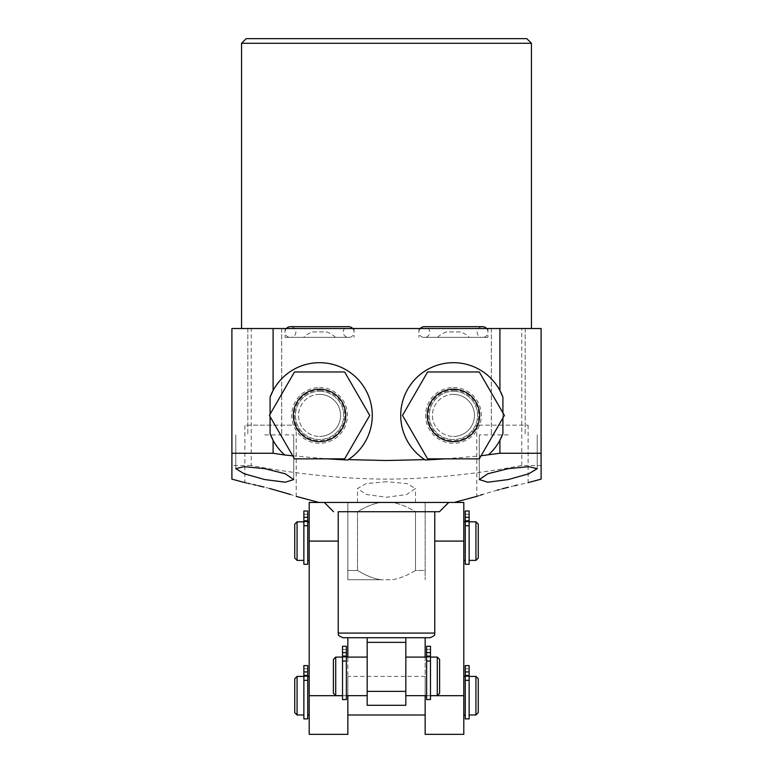 <?xml version="1.0" encoding="UTF-8"?>
<svg xmlns="http://www.w3.org/2000/svg" width="773" height="773" viewBox="0 0 773 773"><rect width="100%" height="100%" fill="white"/><g stroke="black" fill="none" stroke-linecap="round" stroke-linejoin="round"><path stroke-width="0.58" stroke-dasharray="3.87 2.9" d="M319.558 389.206A26.205 26.205 0 0 0 293.354 415.41A26.205 26.205 0 0 0 319.558 441.615A26.205 26.205 0 0 0 345.763 415.41A26.205 26.205 0 0 0 319.558 389.206M344.642 458.853L294.474 458.853L269.391 415.41L294.474 371.968L344.642 371.968L369.726 415.41L344.642 458.853M453.442 389.206A26.205 26.205 0 0 0 427.237 415.41A26.205 26.205 0 0 0 453.442 441.615A26.205 26.205 0 0 0 479.647 415.41A26.205 26.205 0 0 0 453.442 389.206M504.383 415.41L479.299 458.853L427.585 458.853L402.501 415.41L427.585 371.968L479.299 371.968L504.383 415.41M346.381 699.565L346.381 646.276L346.381 657.127L346.381 646.276L342.516 646.276L342.516 699.565M346.381 676.375L346.381 695.661L346.381 676.375M342.516 676.375L342.516 646.276L342.516 676.375M342.516 652.615L342.516 655.784L342.516 652.615L346.381 652.615M367.175 695.661L367.175 642.363L405.825 642.363L405.825 691.371L367.175 691.371L367.175 705.285L405.825 705.285L405.825 676.375L405.825 695.661M426.619 676.375L426.619 646.276L426.619 676.375M437.286 657.089L437.286 695.661M430.484 676.375L430.484 695.661L430.484 676.375M335.714 657.089L335.714 695.661M426.619 699.565L426.619 646.276L430.484 646.276L430.484 699.565M426.619 652.615L426.619 655.784L426.619 649.446L426.619 655.784L426.619 652.615L430.484 652.615M430.484 657.127L426.619 657.127L430.484 657.127M405.825 676.375L405.825 657.089L405.825 676.375M346.381 657.127L342.516 657.127L346.381 657.127M367.175 642.363L367.175 637.725L405.825 637.725M342.864 637.725L430.136 637.725M434.774 511.726L338.226 511.726L434.774 511.726M425.15 502.45L425.15 515.533L425.15 502.45L425.15 511.726L415.488 511.726L415.488 570.474L425.15 570.474L425.15 579.75L425.15 570.474L415.488 570.474C406.849 575.701 399.013 578.793 391.979 579.75L381.021 579.75C373.948 578.774 366.112 575.682 357.513 570.474L347.85 570.474L357.513 570.474C366.151 575.701 373.987 578.793 381.021 579.75L347.85 579.75L347.85 570.474L347.85 579.75L391.979 579.75C399.052 578.774 406.888 575.682 415.488 570.474L415.488 511.726C406.849 506.499 399.013 503.407 391.979 502.45L381.021 502.45L391.979 502.45C399.052 503.426 406.888 506.518 415.488 511.726L425.15 511.726L425.15 502.45L391.979 502.45L454.138 502.45L318.863 502.45L381.021 502.45L347.85 502.45L347.85 515.533L347.85 502.45M386.5 502.45L448.726 502.45L386.5 502.45M292.745 455.848L327.366 458.853M251.225 465.53L231.9 465.53L231.9 328.525L541.1 328.525L541.1 465.53L521.775 465.53C474.042 474.4 428.947 478.941 386.5 479.144C343.541 478.883 298.446 474.342 251.225 465.53L251.225 328.525M386.5 481.734L366.122 483.579L357.513 488.546L366.257 494.498L386.5 497.271L406.695 494.507L415.488 488.546L406.849 483.569L386.5 481.734M264.752 468.651L285.179 473.762L293.74 479.56L285.179 482.207L264.752 479.56L244.249 473.791L235.765 468.651L244.297 466.67L264.752 468.651M269.7 488.526L263.989 487.077M258.134 485.657L256.066 485.164M253.399 484.545L252.887 484.429M252.8 484.41L249.447 483.647M247.978 483.318L246.481 482.98M245.766 482.825L244.886 482.632L244.886 425.15L296.214 425.15L244.886 425.15M296.214 425.15L296.214 496.382L290.542 494.498M264.752 434.89L293.74 434.89L264.752 434.89M264.752 328.525L281.681 328.525L264.752 328.525M386.5 328.525L241.562 328.525L386.5 328.525M508.248 328.525L491.319 328.525L508.248 328.525M319.558 328.525L285.044 328.525L319.558 328.525M453.442 328.525L487.956 328.525L453.442 328.525M531.438 43.288L241.562 43.288M526.8 38.65L246.201 38.65M521.775 465.53L521.775 328.525M445.635 458.853L481.086 455.761M508.248 468.651L528.78 466.67L537.235 468.651L528.829 473.752L508.248 479.56L487.695 482.207L479.26 479.56L487.734 473.791L508.248 468.651M502.45 488.749L498.788 489.724M497.29 490.13L482.458 494.498M480.603 495.106L478.516 495.793M477.782 496.044L476.786 496.382L476.786 425.15L528.114 425.15L476.786 425.15M528.114 425.15L528.114 482.632L516.934 485.164M514.837 485.666L508.412 487.232M508.248 434.89L479.26 434.89L508.248 434.89M347.85 515.533L347.85 511.726L357.513 511.726L347.85 511.726L347.85 570.474L347.85 515.533M309.2 502.45L309.2 734.35M347.85 637.725L347.85 734.35M347.85 695.661L347.85 657.089M347.85 695.7L347.85 714.986L347.85 676.414L347.85 695.7L309.2 695.71L309.2 714.986L309.2 695.7M357.513 570.474L357.513 511.726C366.151 506.499 373.987 503.407 381.021 502.45C373.948 503.426 366.112 506.518 357.513 511.726L357.513 570.474M425.15 515.533L425.15 570.474L425.15 515.533M463.8 734.35L463.8 502.45M425.15 734.35L425.15 637.725M425.15 657.089L425.15 695.661M425.15 695.7L425.15 714.986L425.15 676.414L425.15 695.7L463.8 695.71L463.8 714.986L463.8 695.7M463.8 541.1L463.8 560.386L463.8 521.814L463.8 541.1L434.774 541.09M465.269 541.1L465.269 511.001L465.269 541.1M475.936 521.814L475.936 560.386M469.134 541.1L469.134 560.386L469.134 541.1M307.731 541.1L307.731 560.386L307.731 541.1M297.064 521.814L297.064 560.386M303.866 541.1L303.866 560.386L303.866 541.1M465.269 564.29L465.269 511.001L469.134 511.001L469.134 564.29M465.269 517.34L465.269 520.509L465.269 514.171L465.269 520.509L465.269 517.34L469.134 517.34M469.134 521.852L465.269 521.852L469.134 521.852M307.731 517.34L307.731 520.509L307.731 514.171L307.731 520.509L307.731 514.171L307.731 517.34L303.866 517.34L303.866 511.001L307.731 511.001L303.866 511.001L307.731 511.001L307.731 521.852L303.866 521.852L303.866 511.001L303.866 521.852L307.731 521.852L307.731 511.001L307.731 564.29M465.269 511.001L469.134 511.001L465.269 511.001M478.255 524.133L478.255 558.067M303.866 517.34L303.866 564.29M294.745 524.133L294.745 558.067M465.269 695.7L465.269 714.986L465.269 695.7M475.936 676.414L475.936 714.986M469.134 695.7L469.134 714.986L469.134 676.452L465.269 676.452L465.269 665.601L465.269 676.452L469.134 676.452L469.134 695.7M307.731 695.7L307.731 714.986L307.731 695.7M297.064 676.414L297.064 714.986M303.866 695.7L303.866 714.986L303.866 695.7M307.731 671.94L307.731 675.109L307.731 668.771L307.731 675.109L307.731 668.771L307.731 671.94L303.866 671.94L303.866 665.601L307.731 665.601L303.866 665.601L307.731 665.601L307.731 676.452L303.866 676.452L303.866 665.601L303.866 676.452L307.731 676.452L307.731 665.601L307.731 718.89M465.269 718.89L465.269 665.601L469.134 665.601L469.134 718.89M465.269 671.94L465.269 675.109L465.269 668.771L465.269 675.109L465.269 671.94L469.134 671.94M465.269 665.601L469.134 665.601L465.269 665.601M478.255 678.733L478.255 712.667M303.866 671.94L303.866 718.89M294.745 678.733L294.745 712.667M348.072 459.751A52.719 52.719 0 0 0 355.319 376.683A52.719 52.719 0 0 0 273.091 390.51M273.091 440.31A52.719 52.719 0 0 0 284.358 454.65M270.086 414.212L270.086 416.608M319.558 387.544A27.867 27.867 0 0 1 347.425 415.41A27.867 27.867 0 0 1 319.558 443.277A27.867 27.867 0 0 1 291.692 415.41A27.867 27.867 0 0 1 319.558 387.544M319.558 390.22A25.19 25.19 0 0 1 344.748 415.41A25.19 25.19 0 0 1 319.558 440.6A25.19 25.19 0 0 1 294.368 415.41A25.19 25.19 0 0 1 319.558 390.22M319.558 394.385A21.026 21.026 0 0 0 298.533 415.41A21.026 21.026 0 0 0 319.558 436.436A21.026 21.026 0 0 1 298.533 415.41A21.026 21.026 0 0 1 319.558 394.385A21.026 21.026 0 0 1 340.584 415.41A21.026 21.026 0 0 1 319.558 436.436A21.026 21.026 0 0 0 340.584 415.41A21.026 21.026 0 0 0 319.558 394.385A21.026 21.026 0 0 0 298.533 415.41A21.026 21.026 0 0 0 319.558 436.436A21.026 21.026 0 0 0 340.584 415.41A21.026 21.026 0 0 0 319.558 394.385M499.909 440.31A52.719 52.719 0 0 1 488.642 454.65M499.909 390.51A52.719 52.719 0 0 0 417.681 376.683A52.719 52.719 0 0 0 424.928 459.751M502.914 412.869L502.914 417.951M453.442 387.544A27.867 27.867 0 0 1 481.308 415.41A27.867 27.867 0 0 1 453.442 443.277A27.867 27.867 0 0 1 425.575 415.41A27.867 27.867 0 0 1 453.442 387.544M453.442 390.22A25.19 25.19 0 0 1 478.632 415.41A25.19 25.19 0 0 1 453.442 440.6A25.19 25.19 0 0 1 428.252 415.41A25.19 25.19 0 0 1 453.442 390.22M453.442 394.385A21.026 21.026 0 0 0 432.416 415.41A21.026 21.026 0 0 0 453.442 436.436A21.026 21.026 0 0 1 432.416 415.41A21.026 21.026 0 0 1 453.442 394.385A21.026 21.026 0 0 1 474.467 415.41A21.026 21.026 0 0 1 453.442 436.436A21.026 21.026 0 0 0 474.467 415.41A21.026 21.026 0 0 0 453.442 394.385A21.026 21.026 0 0 0 432.416 415.41A21.026 21.026 0 0 0 453.442 436.436A21.026 21.026 0 0 0 474.467 415.41A21.026 21.026 0 0 0 453.442 394.385M319.558 337.337L285.044 337.337L319.558 337.337M289.17 337.337L349.947 337.337L289.17 337.337A5.411 5.411 0 0 1 286.377 328.525M291.74 337.337L347.377 337.337L291.74 337.337A5.411 5.411 0 0 0 290.455 326.67L348.662 326.67A5.411 5.411 0 0 0 347.377 337.337M303.673 337.337L335.443 337.337L303.673 337.337A22.639 22.639 0 0 1 312.601 331.926L326.515 331.926A22.639 22.639 0 0 1 335.443 337.337M349.947 337.337A5.411 5.411 0 0 0 352.739 328.525M312.601 331.926L326.515 331.926M453.442 337.337L487.956 337.337L453.442 337.337M483.83 337.337L423.053 337.337L483.83 337.337A5.411 5.411 0 0 0 486.623 328.525M481.26 337.337L425.623 337.337L481.26 337.337A5.411 5.411 0 0 1 482.545 326.67L424.338 326.67A5.411 5.411 0 0 1 425.623 337.337M469.327 337.337L437.557 337.337L469.327 337.337A22.639 22.639 0 0 0 460.399 331.926L446.485 331.926A22.639 22.639 0 0 0 437.557 337.337M423.053 337.337A5.411 5.411 0 0 1 420.261 328.525M460.399 331.926L446.485 331.926M426.619 646.276L430.484 646.276L426.619 646.276M439.605 659.408L439.605 693.342M346.381 646.276L342.516 646.276L346.381 646.276M333.395 659.408L333.395 693.342M319.558 391.293A24.118 24.118 0 0 1 343.676 415.41A24.118 24.118 0 0 1 319.558 439.528A24.118 24.118 0 0 1 295.441 415.41A24.118 24.118 0 0 1 319.558 391.293A24.118 24.118 0 0 0 295.441 415.41A24.118 24.118 0 0 0 319.558 439.528A24.118 24.118 0 0 0 343.676 415.41A24.118 24.118 0 0 0 319.558 391.293M453.442 391.293A24.118 24.118 0 0 1 477.559 415.41A24.118 24.118 0 0 1 453.442 439.528A24.118 24.118 0 0 1 429.324 415.41A24.118 24.118 0 0 1 453.442 391.293A24.118 24.118 0 0 0 429.324 415.41A24.118 24.118 0 0 0 453.442 439.528A24.118 24.118 0 0 0 477.559 415.41A24.118 24.118 0 0 0 453.442 391.293M338.226 633.087L434.774 633.087M338.226 541.09L309.2 541.11M426.619 695.69L430.484 695.69M465.269 521.186L469.134 521.186M465.269 525.746L469.134 525.746M307.731 525.746L303.866 525.746M307.731 521.186L303.866 521.186M346.381 695.69L342.516 695.69M465.269 675.786L469.134 675.786M465.269 680.346L469.134 680.346M307.731 680.346L303.866 680.346M307.731 675.786L303.866 675.786M426.619 656.461L430.484 656.461M426.619 661.021L430.484 661.021M346.381 661.021L342.516 661.021M346.381 656.461L342.516 656.461M346.381 649.446L342.516 649.446L346.381 649.446M346.381 655.784L342.516 655.784L346.381 655.784M426.619 649.446L430.484 649.446L426.619 649.446M426.619 655.784L430.484 655.784L426.619 655.784M430.484 657.089L426.619 657.089M346.381 657.089L342.516 657.089M293.74 434.89L293.74 479.56L293.74 434.89M235.765 434.89L235.765 468.651L235.765 434.89M281.681 328.525L281.681 434.89L281.681 328.525M479.26 434.89L479.26 479.56L479.26 434.89M537.235 434.89L537.235 468.651L537.235 434.89M525.176 328.525L525.176 434.89L525.176 328.525M491.319 328.525L491.319 434.89L491.319 328.525M415.488 502.45L415.488 488.546M357.513 502.45L357.513 488.546M465.269 514.171L469.134 514.171L465.269 514.171M465.269 520.509L469.134 520.509L465.269 520.509M469.134 521.814L465.269 521.814M307.731 521.814L303.866 521.814M307.731 514.171L303.866 514.171L307.731 514.171M307.731 520.509L303.866 520.509L307.731 520.509M425.15 676.414L347.85 676.414M469.134 676.414L465.269 676.414M307.731 676.414L303.866 676.414M465.269 668.771L469.134 668.771L465.269 668.771M465.269 675.109L469.134 675.109L465.269 675.109M307.731 668.771L303.866 668.771L307.731 668.771M307.731 675.109L303.866 675.109L307.731 675.109M247.824 328.525L247.824 434.89L247.824 328.525M354.073 328.525L354.073 337.337M285.044 328.525L285.044 337.337M487.956 328.525L487.956 337.337M418.927 328.525L418.927 337.337"/><path stroke-width="1.16" d="M319.558 389.206A26.205 26.205 0 0 0 293.354 415.41A26.205 26.205 0 0 0 319.558 441.615A26.205 26.205 0 0 0 345.763 415.41A26.205 26.205 0 0 0 319.558 389.206M344.642 458.853L294.474 458.853L269.391 415.41L294.474 371.968L344.642 371.968L369.726 415.41L344.642 458.853M453.442 389.206A26.205 26.205 0 0 0 427.237 415.41A26.205 26.205 0 0 0 453.442 441.615A26.205 26.205 0 0 0 479.647 415.41A26.205 26.205 0 0 0 453.442 389.206M504.383 415.41L479.299 458.853L427.585 458.853L402.501 415.41L427.585 371.968L479.299 371.968L504.383 415.41M346.381 699.565L346.381 646.276L342.516 646.276L342.516 699.565L346.381 699.565M426.619 695.661L405.825 695.661L405.825 637.725L405.825 642.363L367.175 642.363L367.175 691.371L405.825 691.371L405.825 705.285L367.175 705.285L367.175 691.371L367.175 695.661L346.381 695.661M437.286 657.089L439.605 659.408L439.605 693.342L437.286 695.661L437.286 657.089L430.484 657.089M342.516 695.661L335.714 695.661L335.714 657.089L342.516 657.089M426.619 646.276L426.619 699.565L430.484 699.565L430.484 646.276L426.619 646.276M405.825 637.725L367.175 637.725L367.175 642.363M338.226 633.087L434.774 633.087C433.469 634.42 437.537 634.44 430.136 637.725L342.864 637.725C335.463 634.44 339.531 634.42 338.226 633.087L338.226 511.726L439.451 511.726L448.726 502.45M439.451 511.726L338.226 511.726M296.214 496.382L318.863 502.45L454.138 502.45L476.786 496.382M499.909 328.525L273.091 328.525L273.091 390.51A52.719 52.719 0 0 1 355.251 376.606A52.719 52.719 0 0 1 348.246 459.635L386.5 460.505L424.754 459.635A52.719 52.719 0 0 1 417.749 376.606A52.719 52.719 0 0 1 499.909 390.51L502.914 397.196A52.719 52.719 0 0 0 499.909 390.51L499.909 328.525L541.1 328.525L541.1 479.144L528.114 482.632M348.246 459.635L347.647 460.022A52.719 52.719 0 0 0 348.072 459.751M284.358 454.65A52.719 52.719 0 0 0 284.725 454.988L292.745 455.848M327.366 458.853L347.647 460.022M284.725 454.988L273.091 453.258L231.9 453.258L231.9 479.144L244.886 482.632M264.752 468.651L244.22 466.67L235.765 468.651L244.171 473.752L264.752 479.56L285.305 482.207L293.74 479.56L285.266 473.791L264.752 468.651M290.542 494.498L270.55 488.749C303.886 498.45 303.886 498.45 270.55 488.749C237.33 480.719 237.33 480.719 270.55 488.749L269.7 488.526M263.989 487.077L258.134 485.657M256.066 485.164L253.399 484.545M249.447 483.647L247.978 483.318M246.481 482.98L245.766 482.825M273.091 328.525L231.9 328.525L231.9 453.258M531.438 43.288L526.8 38.65L246.201 38.65L241.562 43.288L531.438 43.288L531.438 328.525M541.1 453.258L499.909 453.258L481.086 455.761M424.928 459.751A52.719 52.719 0 0 0 425.353 460.022L445.635 458.853M425.353 460.022L424.754 459.635M508.248 479.56L528.751 473.791L537.235 468.651L528.703 466.67L508.248 468.651L487.821 473.762L479.26 479.56L487.821 482.207L508.248 479.56M498.788 489.724L497.29 490.13M482.458 494.498L480.603 495.106M478.516 495.793L477.782 496.044M502.45 488.749C469.114 498.45 469.114 498.45 502.45 488.749C535.67 480.719 535.67 480.719 502.45 488.749L508.412 487.232M516.934 485.164L514.837 485.666M347.85 695.661L347.85 734.35L309.2 734.35L309.2 502.45L318.863 502.45M347.85 657.089L347.85 637.725M454.138 502.45L463.8 502.45L463.8 734.35L425.15 734.35L425.15 695.69L426.619 695.69M425.15 637.725L425.15 657.089M475.936 521.814L478.255 524.133L478.255 558.067L475.936 560.386L475.936 521.814L469.134 521.814M303.866 560.386L297.064 560.386L297.064 521.814L303.866 521.814M465.269 511.001L465.269 564.29L469.134 564.29L469.134 511.001L465.269 511.001M307.731 564.29L307.731 511.001L303.866 511.001L303.866 564.29L307.731 564.29M297.064 560.386L294.745 558.067L294.745 524.133L297.064 521.814M475.936 676.414L478.255 678.733L478.255 712.667L475.936 714.986L475.936 676.414L469.134 676.414M303.866 714.986L297.064 714.986L297.064 676.414L303.866 676.414M465.269 665.601L465.269 718.89L469.134 718.89L469.134 665.601L465.269 665.601M307.731 718.89L307.731 665.601L303.866 665.601L303.866 718.89L307.731 718.89M297.064 714.986L294.745 712.667L294.745 678.733L297.064 676.414M273.091 453.258L273.091 440.31L270.086 433.624A52.719 52.719 0 0 0 284.242 454.553M488.758 454.553A52.719 52.719 0 0 0 499.909 440.31L499.909 453.258M273.091 390.51A52.719 52.719 0 0 0 270.086 397.196L273.091 390.51M270.086 397.196L270.086 414.212M270.086 416.608L270.086 433.624M502.914 433.624L499.909 440.31A52.719 52.719 0 0 0 502.914 433.624L502.914 417.951M502.914 397.196L502.914 412.869M352.739 328.525A5.411 5.411 0 0 0 348.662 326.67L290.455 326.67A5.411 5.411 0 0 0 286.377 328.525M420.261 328.525A5.411 5.411 0 0 1 424.338 326.67L482.545 326.67A5.411 5.411 0 0 1 486.623 328.525M335.714 695.661L333.395 693.342L333.395 659.408L335.714 657.089M338.226 541.09L309.2 541.09M434.774 541.09L463.8 541.09M430.484 695.69L463.8 695.69M465.269 525.746L469.134 525.746M465.269 521.186L469.134 521.186M465.269 517.34L469.134 517.34M307.731 517.34L303.866 517.34M307.731 521.186L303.866 521.186M307.731 525.746L303.866 525.746M347.85 695.69L346.381 695.69M342.516 695.69L309.2 695.69M465.269 680.346L469.134 680.346M465.269 675.786L469.134 675.786M465.269 671.94L469.134 671.94M307.731 671.94L303.866 671.94M307.731 675.786L303.866 675.786M307.731 680.346L303.866 680.346M426.619 661.021L430.484 661.021M426.619 656.461L430.484 656.461M426.619 652.615L430.484 652.615M346.381 652.615L342.516 652.615M346.381 656.461L342.516 656.461M346.381 661.021L342.516 661.021M437.286 695.661L430.484 695.661M426.619 657.089L405.825 657.089M367.175 657.089L346.381 657.089M434.774 633.087L434.774 511.726M333.55 511.726L324.274 502.45M241.562 43.288L241.562 328.525M465.269 560.386L463.8 560.386M475.936 560.386L469.134 560.386M309.2 560.386L307.731 560.386M465.269 521.814L463.8 521.814M309.2 521.814L307.731 521.814M425.15 714.986L347.85 714.986M465.269 714.986L463.8 714.986M475.936 714.986L469.134 714.986M309.2 714.986L307.731 714.986M465.269 676.414L463.8 676.414M309.2 676.414L307.731 676.414"/></g></svg>
